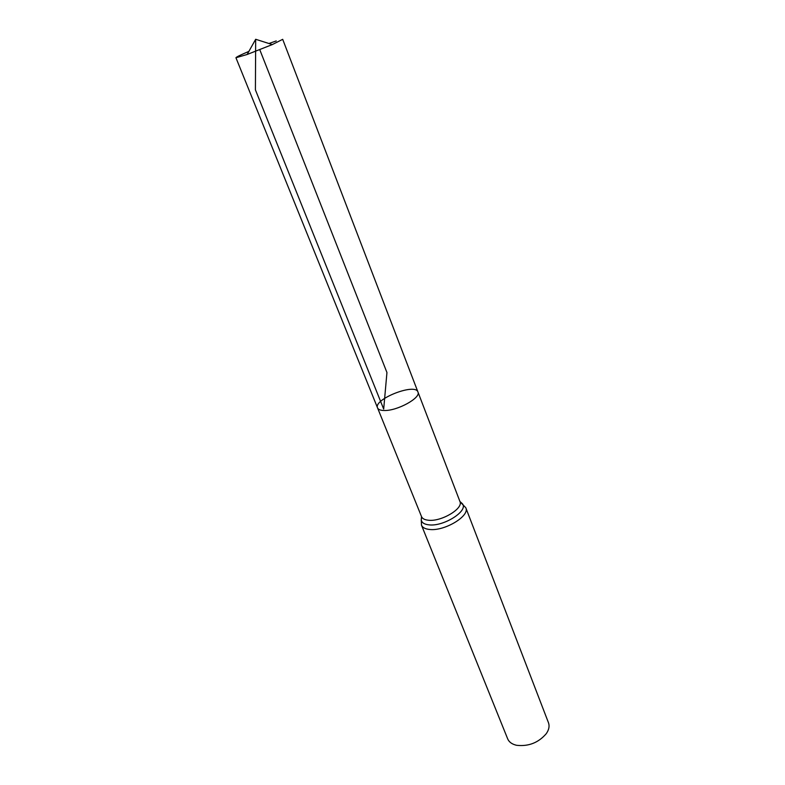 <?xml version="1.0" encoding="UTF-8"?>
<svg xmlns="http://www.w3.org/2000/svg" width="785" height="785" viewBox="0 0 785 785"><rect width="100%" height="100%" fill="white"/><g stroke="black" fill="none" stroke-linecap="round" stroke-linejoin="round"><path stroke-width="1.18" d="M421.643 516.972L421.241 519.886L421.525 516.628C422.399 518.649 424.675 519.847 428.355 520.229C441.258 521.927 463.68 508.513 459.932 501.497L417.944 392C421.27 397.75 397.328 410.997 384.267 410.496C380.529 410.447 378.291 409.584 377.556 407.906C373.14 399.29 415.294 382.688 417.944 392C421.27 397.75 397.328 410.997 384.267 410.496C380.529 410.447 378.291 409.584 377.556 407.906L235.942 57.747C236.197 57.069 240.504 54.96 248.865 51.408M465.799 507.748C470.186 515.951 444.29 531.514 429.385 529.443C425.146 528.972 422.516 527.559 421.496 525.204L507.679 738.862C508.974 741.923 511.712 744.003 515.892 745.122L516.726 745.308C528.609 746.594 538.461 742.718 546.272 733.671C548.96 729.765 549.696 726.135 548.489 722.789L465.799 507.748L460.079 501.831M417.944 392L282.698 39.328L272.297 44.578L247.138 54.489L235.942 57.747M268.931 43.509L276.261 40.938M259.786 49.72L386.946 372.532L383.688 409.073L255.41 89.853L255.674 39.279L247.138 54.489M421.496 525.204L421.241 519.886C421.722 522.673 424.263 524.331 428.875 524.841C443.633 526.843 468.782 510.79 462.365 503.685L459.932 501.497M421.525 516.628L377.556 407.906M255.674 39.279L272.297 44.578"/></g></svg>

